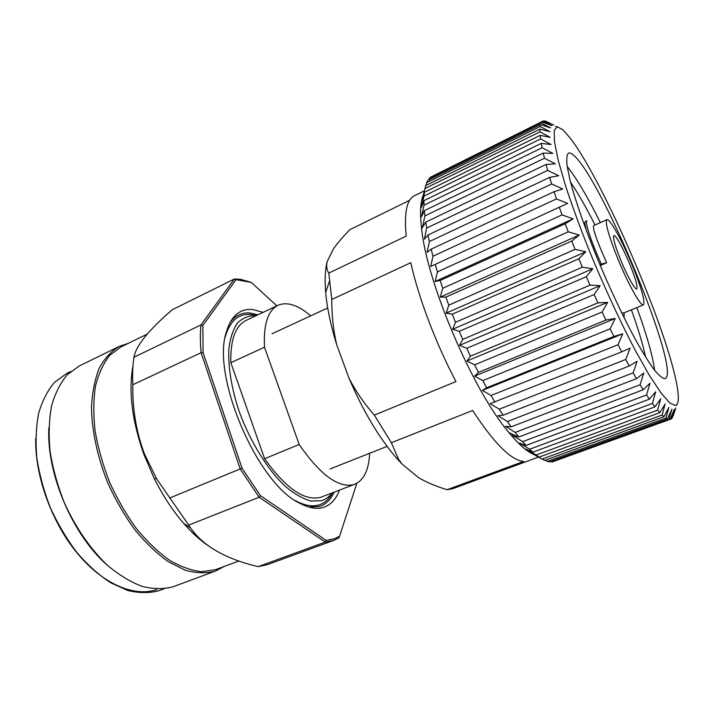 <?xml version="1.0" encoding="UTF-8"?>
<svg xmlns="http://www.w3.org/2000/svg" width="714" height="714" viewBox="0 0 714 714"><rect width="100%" height="100%" fill="white"/><g stroke="black" fill="none" stroke-linecap="round" stroke-linejoin="round"><path stroke-width="1.07" d="M620.537 259.646C626.937 275.434 635.121 290.116 636.718 288.884C637.888 286.93 635.639 278.844 629.953 264.626C623.715 249.266 615.557 234.442 613.844 235.584C612.63 237.325 614.861 245.348 620.537 259.646M573.387 155.072C571.271 153.251 569.629 152.618 568.442 153.153C566.836 154.777 566.38 158.999 567.094 165.835L569.897 179.571C575.52 201.625 587.336 234.986 602.054 269.758C613.531 296.31 624.759 319.747 635.737 340.078C642.591 352.261 648.642 362.007 653.89 369.317C658.567 375.1 662.155 378.224 664.672 378.706L665.171 378.581C681.808 372.119 601.233 177.429 573.387 155.072M675.614 405.507C678.559 404.303 679.094 398.117 677.202 386.943C668.295 331.805 604.49 183.123 570.673 138.677L563.159 130.002L557.277 126.717L554.234 130.466L554.457 141.658L558.196 160.257L565.497 185.631C572.048 205.534 580 227.266 589.345 250.846C604.053 286.671 620.43 322.068 635.549 350.851L649.463 375.475L661.11 393.084L669.919 403.098L675.614 405.507M542.131 459.075L531.787 453.435L539.097 457.147L659.861 412.638L665.136 403.954L662.146 414.977L542.131 459.075L544.693 460.387L664.029 416.646L668.866 407.444L665.939 418.029L547.379 461.405L549.61 461.913L667.474 418.859L671.901 409.238L668.982 419.314L551.922 462.038L670.16 419.323L674.23 409.399L671.276 418.886L672.106 418.118L675.846 407.971L673.186 415.816M409.675 200.286L349.878 229.667C343.175 236.441 337.749 242.76 333.616 248.624L327.244 261.351C326.128 265.965 326.646 269.874 328.815 273.078L331.796 299.487L410.764 262.69C418.609 297.952 435.968 343.818 455.987 381.571L374.341 415.093C364.211 403.606 355.75 391.29 348.959 378.143C363.328 411.532 379.33 438.342 396.975 458.566L402.107 464.091L418.52 477.639C426.785 482.441 436.308 486.457 447.098 489.688L452.712 488.715L538.472 457.085M645.59 357.045C642.796 344.13 638.075 328.386 631.408 309.831M595.012 224.999C586.149 207.381 578.001 193.11 570.566 182.186M632.595 266.027C622.697 241.68 609.667 217.904 606.873 219.68C604.91 222.375 608.462 235.165 617.53 258.057C627.838 283.503 640.931 306.913 643.43 304.887C645.286 301.656 641.672 288.706 632.595 266.027M600.251 265.519L606.623 262.77C596.708 240.404 592.388 228.016 593.682 225.588L606.873 219.68M643.43 304.887L623.643 313.018L621.644 312.75M544.809 121.246L553.885 125.066L543.934 120.88L542.881 121.148L551.904 125.664L541.89 121.889L541.176 122.96L550.592 127.886L540.569 124.62L540.203 126.512L549.994 131.76L540.007 129.091L540.016 131.822L550.146 137.311L540.248 135.339L540.65 138.909L551.083 144.531L541.319 143.353L542.122 147.736L552.823 153.394L543.238 153.082L544.452 158.258L555.358 163.827L546.023 164.47L547.629 170.387L558.696 175.733L549.646 177.384L551.645 183.989L562.793 188.996L554.091 191.7L556.465 198.894L567.63 203.428L559.303 207.221L562.016 214.914L573.128 218.85L565.229 223.741L568.246 231.818L579.224 235.04L571.771 241.002L575.056 249.347L585.837 251.747L578.849 258.745L582.347 267.223L592.852 268.723L586.346 276.693L589.996 285.154L600.171 285.68L594.137 294.543L597.895 302.87L607.668 302.352L602.107 312.018L605.891 320.059L615.227 318.489L610.113 328.833L613.879 336.472L622.733 333.831L618.038 344.728L621.716 351.85L630.06 348.164L625.75 359.472L629.293 365.979L637.111 361.275L633.148 372.869L636.495 378.67L643.787 373.011L640.11 384.739L643.234 389.773L649.99 383.222L646.563 394.958L649.41 399.18L655.657 391.825L652.426 403.437L654.97 406.819L660.718 398.742L657.639 410.113L659.861 412.638M549.744 123.103L545.273 121.014M556.447 126.878L555.59 126.458M676.14 405.275L676.774 405.043M671.276 418.886L670.169 419.296M668.982 419.314L670.16 419.323M551.922 462.038L550.753 461.494M665.939 418.029L667.474 418.859M547.379 461.405L545.085 460.244M662.146 414.977L664.029 416.646M657.639 410.113L536.232 455.014L539.097 457.147M536.232 455.014L525.941 449.088L532.876 452.158L654.97 406.819M652.426 403.437L529.734 449.195L532.876 452.158M529.734 449.195L519.56 443.108L526.084 445.42L649.41 399.18M646.563 394.958L522.702 441.645L526.084 445.42M522.702 441.645L512.706 435.495L514.018 434.996M512.706 435.495L518.801 436.968L643.234 389.773M640.11 384.739L515.213 432.398L518.801 436.968M515.213 432.398L505.45 426.32L511.108 426.865L636.495 378.67M633.148 372.869L507.359 421.537L511.108 426.865M507.359 421.537L497.908 415.664L503.111 415.2L629.293 365.979M625.75 359.472L499.256 409.184L503.111 415.2M499.256 409.184L490.161 403.642L621.716 351.85M618.038 344.728L491.018 395.485L494.918 402.116M491.018 395.485L482.334 390.406L622.733 333.831M482.334 390.406L486.662 387.773L613.879 336.472M610.113 328.833L482.771 380.624L486.662 387.773M482.771 380.624L474.542 376.135L615.227 318.489M474.542 376.135L478.451 372.387L605.891 320.059M602.107 312.018L474.64 364.818L478.451 372.387M474.64 364.818L466.911 361.034L607.668 302.352M466.911 361.034L470.437 356.179L597.895 302.87M594.137 294.543L466.751 348.298L470.437 356.179M466.751 348.298L459.557 345.344L600.171 285.68M459.557 345.344L462.743 339.391L589.996 285.154M586.346 276.693L459.245 331.332L462.743 339.391M459.245 331.332L452.596 329.288L592.852 268.723M452.596 329.288L455.478 322.3L582.347 267.223M578.849 258.745L452.239 314.196L455.478 322.3M452.239 314.196L446.143 313.134L585.837 251.747M446.143 313.134L448.785 305.173L575.056 249.347M571.771 241.002L445.839 297.14L448.785 305.173M445.839 297.14L440.288 297.113L579.224 235.04M440.288 297.113L442.742 288.277L568.246 231.818M565.229 223.741L440.145 280.459L442.742 288.277M440.145 280.459L435.121 281.494L573.128 218.85M435.121 281.494L437.45 271.891L562.016 214.914M559.303 207.221L435.228 264.385L437.45 271.891M435.228 264.385L430.721 266.509L432.97 256.246L556.465 198.894M554.091 191.7L431.158 249.177L432.97 256.246M431.158 249.177L427.124 252.363L429.373 241.573L551.645 183.989M549.646 177.384L427.981 235.031L429.373 241.573M427.981 235.031L424.375 239.244L426.669 228.069L547.629 170.387M546.023 164.47L425.714 222.143L426.669 228.069M425.714 222.143L422.492 227.329L424.892 215.896L544.452 158.258M543.238 153.082L424.366 210.648L424.892 215.896M424.366 210.648L421.474 216.753L424.027 205.195L542.122 147.736M541.319 143.353L423.938 200.679L424.027 205.195M423.938 200.679L421.314 207.613L424.062 196.055L540.65 138.909M540.248 135.339L424.384 192.298L424.062 196.055M424.384 192.298L421.983 199.982L424.964 188.55L540.016 131.822M540.007 129.091L425.669 185.578L424.964 188.55M425.874 185.479L426.677 182.704L540.203 126.512M540.569 124.62L427.757 180.526L426.677 182.704M428.659 180.08L429.168 178.536L541.176 122.96M541.89 121.889L430.587 177.152L429.168 178.536M432.247 176.322L542.881 121.148M423.17 195.395C420.305 202.294 419.796 213.54 421.662 229.123C427.115 283.583 473.266 391.129 508.975 432.613C518.489 444.108 526.646 451.355 533.438 454.336M328.815 273.078L406.195 236.129C404.008 212.942 406.757 199.465 414.441 195.707L424.321 190.843M447.098 489.688L523.567 461.458C510.992 460.253 494.026 443.26 472.65 410.479L391.379 442.707L398.537 459.289L402.107 464.091M374.341 415.093L391.379 442.707M327.244 261.351C325.147 269.365 324.629 279.718 325.682 292.41C327.03 307.832 330.68 325.191 336.633 344.505C333.286 329.922 331.671 314.91 331.796 299.487M348.959 378.143L336.633 344.505M567.193 166.487C576.519 178.143 587.577 196.841 600.376 222.589M636.852 307.591C646.688 334.616 652.623 355.518 654.649 370.298M606.623 262.77L599.822 264.492M586.676 231.425C584.918 225.321 584.489 222.009 585.4 221.483L586.944 220.787C584.641 221.269 590.523 240.377 601.233 263.885M624.107 312.821L624.152 317.846M334.447 538.749L339.561 536.232L339.052 537.767L333.724 540.409L325.263 542.087L259.128 497.23L240.225 469.027L201.089 352.698C200.188 342.595 200.134 333.34 200.92 324.95L234.406 278.995L172.315 309.697C148.771 329.948 135.981 345.781 133.946 357.205L200.92 324.95L202.865 325.441L203.062 352.475L242.019 468.161L260.414 495.641L326.137 540.4L334.447 538.749M310.688 315.847C298.122 305.012 287.251 301.478 278.058 305.262C267.955 310.295 263.439 324.29 264.483 347.227L299.184 444.501C319.917 474.426 337.909 487.849 353.153 484.77L354.84 484.226C363.917 480.174 368.852 469.857 369.656 453.283M299.184 444.501L264.591 458.727C285.511 488.019 304.012 500.951 320.095 497.515L354.84 484.226M108.207 565.997C72.998 536.098 46.267 473.784 48.855 427.659M119.265 346.379L79.156 366.023L67.277 374.734C60.431 382.865 55.201 393.227 51.578 405.838C49.043 419.573 48.534 434.692 50.051 451.203C52.774 468.17 57.459 485.163 64.099 502.192C75.291 527.218 90.535 549.271 107.6 565.452C119.176 575.082 130.68 582.071 142.131 586.399C153.278 589.157 163.568 589.282 173.002 586.783L214.914 571.236C205.909 573.556 196.011 573.208 185.221 570.191L168.459 561.802C157 553.653 145.879 543.077 135.098 530.065C124.789 515.883 115.748 500.309 107.975 483.342C97.497 457.415 91.811 430.828 91.508 407.239C92.258 392.218 94.846 379.17 99.282 368.085C104.646 358.357 111.304 351.118 119.265 346.379L128.252 343.363M238.949 560.99L215.503 569.683L201.66 571.673C191.495 570.593 180.794 566.782 169.548 560.249C158.213 552.154 147.218 541.658 136.552 528.771C126.36 514.723 117.426 499.3 109.733 482.503C103.003 465.314 98.13 448.213 95.132 431.202C93.293 414.673 93.427 399.581 95.515 385.944C98.675 373.458 103.423 363.256 109.751 355.34L120.871 346.977L147.262 334.072M206.774 544.773C186.925 530.422 169.441 508.395 154.322 478.701L143.889 454.39C131.983 420.448 128.35 390.96 132.982 365.934M236.031 279.656L234.406 278.995L240.663 279.361L251.274 282.387L236.031 279.656L202.865 325.441M278.058 305.262L246.134 320.399C235.433 325.727 230.327 339.819 230.827 362.676L264.483 347.227M164.033 588.818L158.829 590.746C149.342 593.254 139.034 593.182 127.886 590.532L110.715 582.803C99.067 575.154 87.858 565.14 77.085 552.761C66.848 539.213 57.977 524.281 50.462 507.966C43.956 491.223 39.404 474.498 36.807 457.799C35.423 441.529 36.048 426.615 38.69 413.04C42.412 400.572 47.722 390.299 54.639 382.222L66.607 373.52L70.784 371.476M35.7 438.369C34.825 475.658 51.56 522.211 77.335 553.314C103.146 584.463 134.616 597.332 156.839 589.541M200.812 539.811L200.304 539.802M190.513 527.905L183.543 523.282M192.271 532.546L195.698 534.581M195.136 534.259L193.307 533.554M224.009 566.541L215.637 570.977M326.137 540.4L325.263 542.087L258.2 566.63C224.178 558.678 201.009 544.836 188.683 525.102L156.5 478.63L144.424 453.872C136.267 432.059 132.402 409.015 132.831 384.739L201.089 352.698L203.062 352.475M132.831 384.739C132.331 374.761 132.706 365.586 133.946 357.205M169.602 498.06L242.019 468.161M188.683 525.102L259.128 497.23L260.414 495.641M258.2 566.63L267.554 564.596M230.827 362.676L264.591 458.727M332.144 492.972C329.216 496.908 325.584 499.497 321.246 500.737L310.786 500.996C302.932 498.791 294.561 494.026 285.68 486.689C267.768 470.035 250.096 441.645 239.056 411.112C231.452 388.246 227.945 366.398 228.864 348.843C230.256 338.043 233.085 329.466 237.378 323.112C242.367 318.167 248.293 315.659 255.157 315.597L256.067 315.686M256.388 315.534L250.748 314.481C238.315 313.5 229.801 321.032 225.196 337.079M295.364 500.612C304.226 505.45 311.991 506.913 318.658 505.012C324.531 503.245 329.136 499.184 332.465 492.847M258.013 314.767L250.23 313.035C241.76 312.277 234.915 315.642 229.685 323.112M308.582 506.976L319.203 506.538C325.754 504.521 330.734 499.738 334.152 492.205M263.127 312.339L252.622 309.51C239.868 308.368 231.086 315.963 226.267 332.278C211.308 376.046 257.558 483.824 299.577 503.147C308.6 507.984 316.498 509.412 323.263 507.422C330.644 505.075 336.035 499.327 339.427 490.17M276.827 305.842L251.274 282.387M339.561 536.232L356.866 483.28M272.061 333.741L327.708 307.957M508.975 432.613L517.605 436.682M421.662 229.123L422.884 225.419M325.682 292.41L329.35 281.521M396.975 458.566L398.537 459.289M330.073 468.955L387.095 446.384M267.473 564.622L333.724 540.409M154.322 478.701L156.5 478.63M143.889 454.39L144.424 453.872"/></g></svg>
